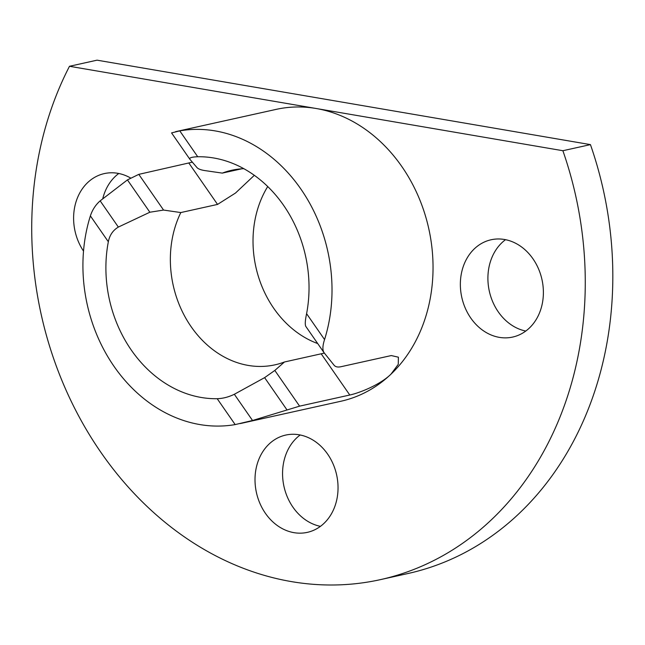 <?xml version="1.0" encoding="UTF-8"?>
<svg xmlns="http://www.w3.org/2000/svg" width="645" height="645" viewBox="0 0 645 645"><rect width="100%" height="100%" fill="white"/><g stroke="black" fill="none" stroke-linecap="round" stroke-linejoin="round"><path stroke-width="0.97" d="M130.459 177.931A49.826 41.062 -102.5 0 0 117.688 173.287A49.826 41.062 -102.5 0 0 104.337 173.586A49.826 41.062 -102.5 0 0 83.519 251.107M118.769 173.497A49.826 41.062 -102.5 0 0 102.757 198.7M504.43 239.48A49.826 41.062 -102.5 0 0 491.079 239.771A49.826 41.062 -102.5 0 0 460.562 289.331A49.826 41.062 -102.5 0 0 499.303 337.359A49.826 41.062 -102.5 0 0 512.654 337.069A49.826 41.062 -102.5 0 0 543.179 287.509A49.826 41.062 -102.5 0 0 504.43 239.48M505.519 239.682A49.826 41.062 -102.5 0 0 489.329 291.201A49.826 41.062 -102.5 0 0 525.772 331.046M299.087 434.778A49.826 41.062 -102.5 0 0 285.743 435.069A49.826 41.062 -102.5 0 0 255.218 484.629A49.826 41.062 -102.5 0 0 293.959 532.657A49.826 41.062 -102.5 0 0 307.31 532.367A49.826 41.062 -102.5 0 0 337.835 482.807A49.826 41.062 -102.5 0 0 299.087 434.778M300.175 434.98A49.826 41.062 -102.5 0 0 283.985 486.499A49.826 41.062 -102.5 0 0 320.428 526.344M179.77 130.87L197.725 156.751C191.896 156.961 189.243 157.759 189.775 159.146L171.562 132.91L179.77 130.87A149.487 123.195 77.5 0 1 215.156 130.903A149.487 123.195 77.5 0 1 324.556 339.568C322.581 345.639 322.387 349.969 323.959 352.565L334.078 365.215C335.489 366.924 337.819 367.416 341.084 366.691L391.265 355.564L398.392 357.185L398.255 364.369L390.959 374.189C380.131 384.799 359.329 393.007 349.784 395.014L299.594 406.148L252.534 420.492L235.167 424.587L217.204 398.707C222.92 398.521 228.628 397.046 234.337 394.272L264.611 377.639L274.826 370.44L284.477 361.982A99.653 82.133 77.5 0 1 274.955 364.836A99.653 82.133 77.5 0 1 248.261 365.425A99.653 82.133 77.5 0 1 180.818 212.56L163.572 210.068L149.858 212.229L118.349 227.072C112.972 230.289 109.634 235.191 108.336 241.762L90.381 215.881C92.388 209.802 95.654 204.796 100.16 200.853L127.436 179.907L138.796 174.36L192.387 162.153M217.204 398.707A121.905 100.467 77.5 0 1 201.192 397.465A121.905 100.467 77.5 0 1 108.336 241.762M175.553 131.685L276.141 109.384A149.487 123.195 77.5 0 1 316.187 108.505A149.487 123.195 77.5 0 1 426.289 218.792A149.487 123.195 77.5 0 1 390.959 374.189A149.487 123.195 77.5 0 1 340.85 401.263L240.271 423.563M254.323 175.319L235.489 193.048L217.55 204.417L180.818 212.56M189.775 159.146L196.902 167.49C198.192 168.958 200.909 170.006 205.054 170.611L222.299 173.11L241.649 168.821M222.299 173.11A99.653 82.133 77.5 0 1 231.813 170.248A99.653 82.133 77.5 0 1 243.842 168.692M267.723 186.542A99.653 82.133 -102.5 0 0 317.703 343.559M284.477 361.982L324.37 353.089M197.725 156.751A121.905 100.467 77.5 0 1 221.404 159.646A121.905 100.467 77.5 0 1 306.593 313.688C305.19 320.291 304.916 324.508 305.762 326.338L323.959 352.565M235.167 424.587A149.487 123.195 77.5 0 1 114.125 366.505A149.487 123.195 77.5 0 1 90.381 215.881M316.187 108.505L69.491 66.282A332.183 273.762 -102.5 0 0 88.583 433.351A332.183 273.762 -102.5 0 0 380.397 579.637A332.183 273.762 -102.5 0 0 562.883 150.72L316.187 108.505M380.397 579.637L407.954 573.526A332.183 273.762 -102.5 0 0 590.441 144.617L97.048 60.17L69.491 66.282M562.883 150.72L590.441 144.617M306.593 313.688L324.556 339.568M163.572 210.068L138.796 174.36M217.55 204.417L188.985 163.233M149.858 212.229L127.436 179.907M100.16 200.853L118.349 227.072M349.784 395.014L321.21 353.839M234.337 394.272L252.534 420.492M287.033 409.962L264.611 377.639M299.594 406.148L274.826 370.44"/></g></svg>
